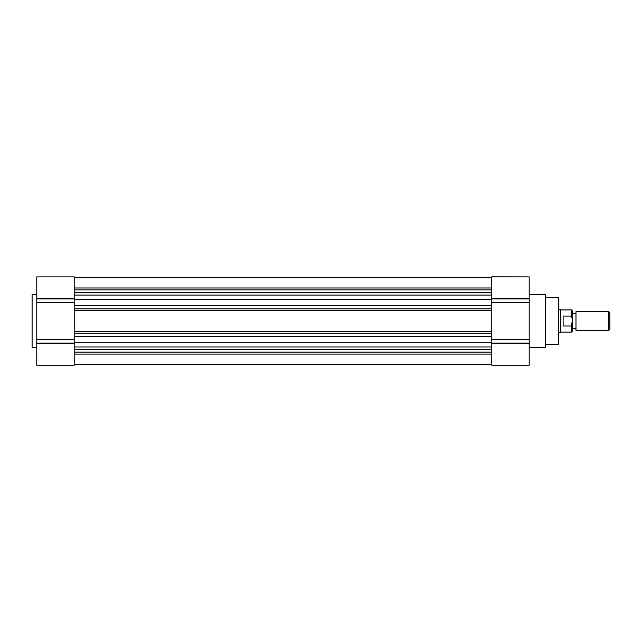 <?xml version="1.0" encoding="UTF-8"?>
<svg xmlns="http://www.w3.org/2000/svg" width="642" height="642" viewBox="0 0 642 642"><rect width="100%" height="100%" fill="white"/><g stroke="black" fill="none" stroke-linecap="round" stroke-linejoin="round"><path stroke-width="0.96" d="M545.572 344.425L558.436 344.425L558.436 297.639L545.572 297.639M529.193 347.346L545.572 347.346L545.572 294.71L529.193 294.71M491.764 298.939L529.193 298.939L529.193 302.374L491.764 302.374M491.764 339.69L529.193 339.69L529.193 343.117L491.764 343.117M526.271 276.879L491.764 276.814L491.764 295.055L74.207 295.055L74.207 292.487L491.764 292.487M491.764 343.43L529.193 343.43L529.193 365.186L491.764 365.186L491.764 295.055M529.193 298.939L529.193 276.879L491.764 276.879M529.193 339.69L529.193 302.374M74.207 331.465L491.764 331.465L491.764 333.254L74.207 333.254L74.207 331.465M491.764 349.577L74.207 349.577L74.207 308.81L74.207 310.592L491.764 310.592L491.764 308.81L74.207 308.81L74.207 276.879L36.779 276.879L36.779 298.602L74.207 298.602L36.779 298.939L74.207 298.939M491.764 277.753L74.207 277.753M74.207 289.911L491.764 289.911M491.764 299.244L74.207 299.244M74.207 305.504L491.764 305.504M491.764 336.552L74.207 336.552M74.207 342.812L491.764 342.812M491.764 347.001L74.207 347.001L74.207 365.186L36.779 365.186L36.779 339.69L74.207 339.69M491.764 352.145L74.207 352.145M74.207 364.303L491.764 364.303M74.207 302.374L36.779 302.374L36.779 339.69M36.779 294.71L32.1 294.71L32.1 347.346L36.779 347.346M39.7 276.879L74.207 276.879M36.779 302.374L36.779 298.939M558.436 332.725L560.779 332.725L560.779 309.332L558.436 309.332M560.779 332.139L571.364 332.139L571.364 325.992L563.114 325.992L563.114 316.065L571.364 316.065L571.364 309.917L560.779 309.917M608.825 311.675L575.978 311.675L575.978 330.389L608.825 330.389L608.825 311.675L609.9 312.75L609.9 329.314L608.825 330.389M571.364 316.065L572.471 319.949L571.364 325.992M571.364 332.139L572.471 331.031L572.471 322.107M572.471 319.949L572.471 311.025L571.364 309.917M491.764 298.602L529.193 298.602L491.764 298.626M529.193 343.454L491.764 343.454M74.207 287.985L491.764 287.985M491.764 354.071L74.207 354.071M74.207 343.117L36.779 343.117M74.207 343.454L36.779 343.454M74.207 343.43L36.779 343.43M572.471 313.424L575.978 313.424M572.471 328.632L575.978 328.632"/></g></svg>
